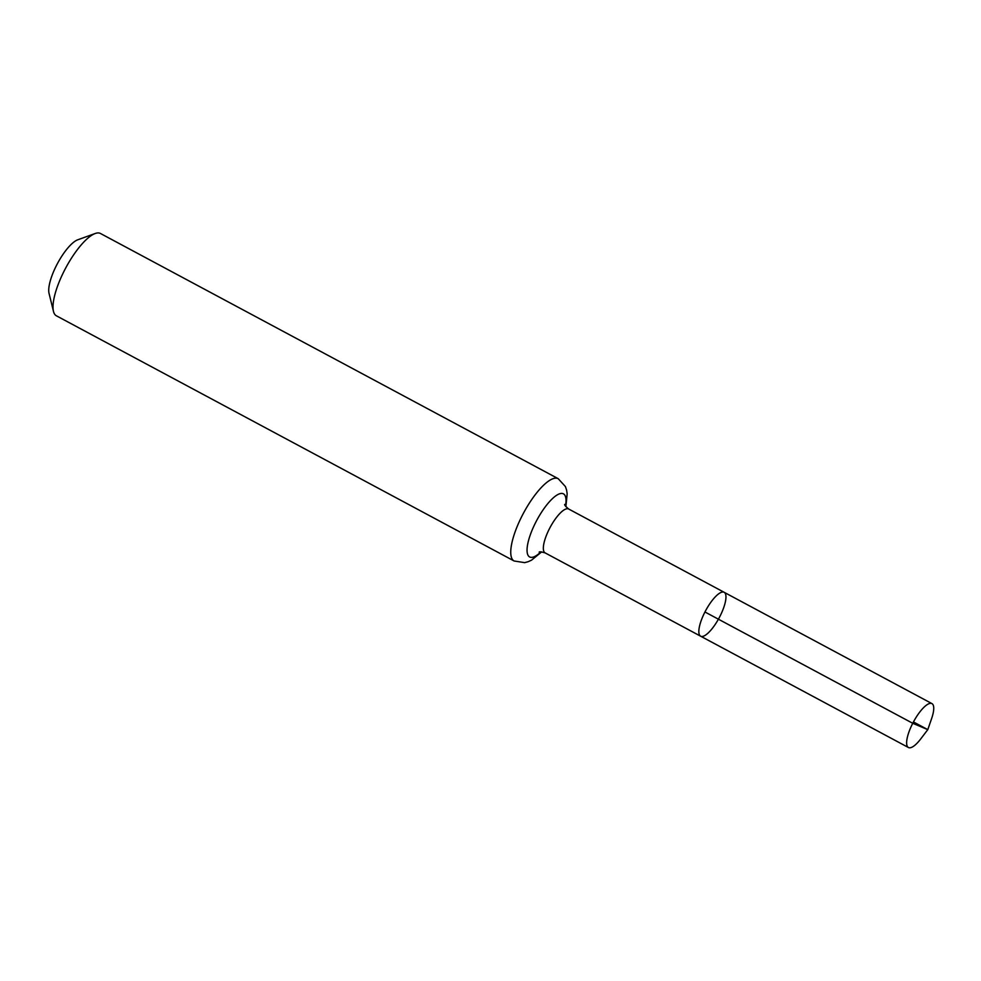 <?xml version="1.0" encoding="UTF-8"?>
<svg xmlns="http://www.w3.org/2000/svg" width="981" height="981" viewBox="0 0 981 981"><rect width="100%" height="100%" fill="white"/><g stroke="black" fill="none" stroke-linecap="round" stroke-linejoin="round"><path stroke-width="1.47" d="M704.947 611.985A24.905 7.652 -61.8 0 1 724.162 592.303A24.905 7.652 -61.8 0 1 719.147 617.871A24.905 7.652 -61.8 0 1 700.642 636.203A24.905 7.652 -61.8 0 1 704.947 611.985L912.747 723.291L927.793 729.631L913.446 721.942M565.89 506.674L567.165 493.75L566.577 490.01L565.424 486.576L558.214 478.691L100.479 233.49A46.683 14.347 118.2 0 0 95.206 233.503L77.769 239.793A32.14 9.871 118.2 0 0 56.604 265.177A32.14 9.871 118.2 0 0 49.05 293.405L53.477 311.406A46.683 14.347 118.2 0 0 56.383 315.796L514.13 560.997L524.651 562.64L528.134 561.708L531.53 560.163L541.671 551.886M95.206 233.503A46.683 14.347 118.2 0 0 64.452 270.4A46.683 14.347 118.2 0 0 53.477 311.406M564.737 504.418C564.271 504.872 565.583 506.392 568.649 509.004L724.162 592.303A24.905 7.652 118.2 0 0 705.658 610.636A24.905 7.652 118.2 0 0 700.642 636.203L908.431 747.51A24.905 7.652 -61.8 0 1 913.446 721.942A24.905 7.652 -61.8 0 1 931.95 703.61A24.905 7.652 -61.8 0 1 931.594 718.644L927.793 729.631L920.754 738.889A24.905 7.652 -61.8 0 1 908.431 747.51M568.649 509.004A24.905 7.652 118.2 0 0 549.446 528.685A24.905 7.652 118.2 0 0 545.142 552.904L700.642 636.203M558.214 478.691A46.683 14.347 118.2 0 0 522.199 515.601A46.683 14.347 118.2 0 0 514.13 560.997M565.473 506.073A35.794 10.999 118.2 0 0 557.748 494.608A35.794 10.999 118.2 0 0 535.822 522.137A35.794 10.999 118.2 0 0 527.251 552.843A35.794 10.999 118.2 0 0 540.936 551.874M545.142 552.904C541.218 551.788 539.231 551.543 539.158 552.18M724.162 592.303L931.95 703.61"/></g></svg>
